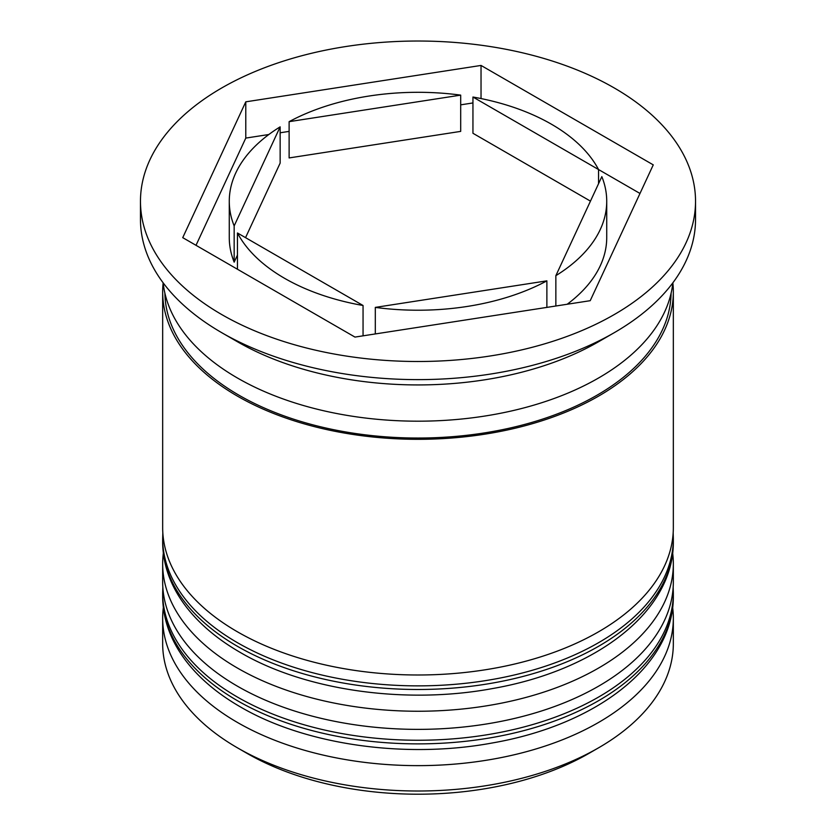 <?xml version="1.0" encoding="UTF-8"?>
<svg xmlns="http://www.w3.org/2000/svg" width="836" height="836" viewBox="0 0 836 836"><rect width="100%" height="100%" fill="white"/><g stroke="black" fill="none" stroke-linecap="round" stroke-linejoin="round"><path stroke-width="1.25" d="M598.545 747.833L589.129 753.278A242.012 139.727 180 0 1 246.871 753.278L237.455 747.833A255.335 147.418 0 0 0 598.545 747.833A255.335 147.418 0 0 0 673.335 643.595L673.335 618.222A255.335 147.418 180 0 1 515.707 754.417A255.335 147.418 180 0 1 237.455 722.461A255.335 147.418 180 0 1 162.665 618.222A255.335 147.418 180 0 1 163.333 607.615M672.667 607.615A255.335 147.418 180 0 1 673.335 618.222M672.667 553.223A255.335 147.418 180 0 1 673.335 563.83A255.335 147.418 180 0 1 515.707 700.025A255.335 147.418 180 0 1 237.455 668.068A255.335 147.418 180 0 1 162.665 563.83A255.335 147.418 180 0 1 163.333 553.223M237.445 341.757A255.335 147.418 0 0 0 237.455 341.757A255.335 147.418 0 0 0 598.545 341.757L614.251 332.686A277.531 160.23 0 0 0 695.531 219.387L695.531 201.257A277.531 160.23 0 0 0 614.251 87.958A277.531 160.23 0 0 0 311.797 53.222A277.531 160.23 0 0 0 140.469 201.257A277.531 160.23 0 0 0 221.749 314.566A277.531 160.23 0 0 0 524.203 349.302A277.531 160.23 0 0 0 695.531 201.257M140.469 201.257L140.469 219.387A277.531 160.23 0 0 0 221.749 332.686L237.455 341.757L221.749 332.697A277.531 160.23 0 0 0 614.251 332.686M162.665 563.83L162.665 581.96A255.335 147.418 0 0 0 237.455 686.199A255.335 147.418 0 0 0 515.707 718.155A255.335 147.418 0 0 0 673.335 581.96L673.335 563.83M162.665 291.9L162.665 527.579A255.335 147.418 0 0 0 237.455 631.817A255.335 147.418 0 0 0 515.707 663.774A255.335 147.418 0 0 0 673.335 527.579L673.335 291.9A255.335 147.418 0 0 0 672.844 282.84A255.335 147.418 0 0 1 508.413 411.636A255.335 147.418 0 0 1 237.455 378.018A255.335 147.418 0 0 1 163.156 282.84A255.335 147.418 0 0 0 162.665 291.9A255.335 147.418 0 0 0 237.455 396.139A255.335 147.418 0 0 0 515.707 428.095A255.335 147.418 0 0 0 673.335 291.9M639.989 193.461L598.545 169.541A188.727 108.962 0 0 0 551.447 124.219A188.727 108.962 0 0 0 472.946 97.028L472.946 133.279L590.456 201.121M375.312 333.94L375.312 307.397A188.727 108.962 0 0 0 546.88 280.854L546.88 307.397M237.455 269.244L237.455 232.983A188.727 108.962 0 0 0 363.054 305.495L363.054 335.832M245.544 237.654L280.144 163.104L280.144 126.853A188.727 108.962 0 0 0 229.273 201.257A188.727 108.962 0 0 0 234.164 225.908L234.164 262.159L237.455 255.084M229.273 201.257L229.273 237.518A188.727 108.962 0 0 0 234.164 262.159M460.688 95.126A188.727 108.962 0 0 0 289.12 121.669L289.12 157.931L460.688 131.388L460.688 95.126L289.12 121.669M472.946 97.028L598.545 169.541L598.545 183.701M375.312 307.397L546.88 280.854M237.455 232.983L363.054 305.495M280.144 126.853L234.164 225.908M246.871 753.278L237.455 747.833A255.335 147.418 0 0 1 162.665 643.595L162.665 618.222M354.966 337.086L590.216 300.688L653.261 164.87L481.034 65.438L245.784 101.835L182.739 237.654L354.966 337.086M268.816 134.523L245.784 138.086L196.011 245.314M245.784 138.086L245.784 101.835M472.946 102.943L460.688 104.845M289.12 131.388L280.144 132.778M481.034 98.564L481.034 65.438M567.184 304.262A188.727 108.962 0 0 0 606.727 237.518L606.727 201.257A188.727 108.962 0 0 0 601.836 176.615L555.856 275.671A188.727 108.962 0 0 0 606.727 201.257M555.856 275.671L555.856 306.007M237.455 700.704A255.335 147.418 0 0 0 515.707 732.66A255.335 147.418 0 0 0 673.335 596.465C673.659 666.438 595.483 725.052 492.446 742.953C405.47 759.119 304.983 744.886 240.214 706.796C217.851 693.88 199.992 678.874 186.647 661.788C170.816 641.327 162.821 619.549 162.665 596.465A255.335 147.418 0 0 0 237.455 700.704M673.335 596.465L673.335 592.839A255.335 147.418 180 0 1 515.707 729.034A255.335 147.418 180 0 1 237.455 697.078A255.335 147.418 180 0 1 162.665 592.839L162.665 596.465M237.455 646.322A255.335 147.418 0 0 0 515.707 678.268A255.335 147.418 0 0 0 673.335 542.083C673.659 612.057 595.483 670.671 492.446 688.571C405.47 704.727 304.983 690.494 240.214 652.414C217.851 639.488 199.992 624.492 186.647 607.406C170.816 586.935 162.821 565.157 162.665 542.083A255.335 147.418 0 0 0 237.455 646.322M673.335 542.083L673.335 538.457A255.335 147.418 180 0 1 515.707 674.652A255.335 147.418 180 0 1 237.455 642.696A255.335 147.418 180 0 1 162.665 538.457L162.665 542.083M671.099 293.217A253.109 146.133 180 0 1 513.806 427.165A253.109 146.133 180 0 1 239.023 395.24A253.109 146.133 180 0 1 164.901 293.217M673.335 592.839L673.168 587.259M162.832 587.259L162.665 592.839M673.335 538.457L673.168 532.877M162.832 532.877L162.665 538.457"/></g></svg>
